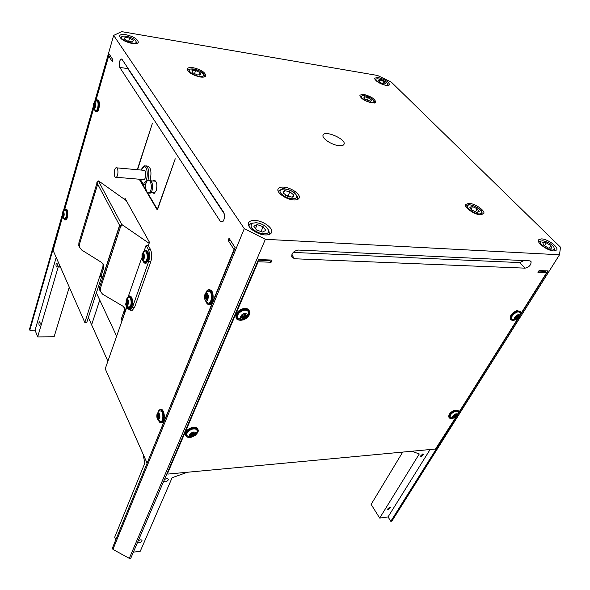 <?xml version="1.0" encoding="UTF-8"?>
<svg xmlns="http://www.w3.org/2000/svg" width="590" height="590" viewBox="0 0 590 590"><rect width="100%" height="100%" fill="white"/><g stroke="black" fill="none" stroke-linecap="round" stroke-linejoin="round"><path stroke-width="0.89" d="M116.636 336.204L96.384 292.846L86.752 322.442L84.812 322.442L103.221 265.633M101.554 276.953L96.384 292.846M103.051 263.789L102.97 266.82L103.604 268.126L100.875 276.703L102.734 276.983L119.586 225.314M97.697 184.154L79.51 244.083L78.89 242.778L78.795 245.735L79.458 247.181M103.604 268.126L103.715 265.175L101.635 262.469L81.671 250.013L79.414 247.048L79.51 244.083M149.137 243.323L121.658 224.406L119.977 226.059L120.574 226.685L100.433 288.23L99.747 286.784L99.599 289.779L100.3 291.29M119.977 226.059L96.885 182.627L98.7 181.005L126.334 200.644M122.041 320.754L121.503 319.411M121.311 319.013L124.284 310.488L124.984 311.918L125.161 308.939L123.052 306.262L102.572 294.174L100.285 291.231L100.433 288.23M125.161 308.939L124.46 307.508L124.284 310.488M99.747 286.784L119.726 225.579M538.759 271.053L545.285 271.312L546.635 272.691L537.947 272.359L539.061 270.567L548.147 270.921L520.535 314.861M147.308 462.685L234.009 249.467L228.153 240.432L229.038 238.227L235.181 247.66L112.417 548.058L112.926 549.386L129.284 558.361L130.81 558.147L258.531 259.541L272.049 260.072L271.098 262.255L269.896 260.492M235.159 247.704L230.579 240.587M95.654 100.661L109.069 53.874L112.86 59.693L112.292 61.648L108.671 56.072L95.986 100.285M137.559 169.728L152.353 123.465L137.278 169.706M157.456 209.848L175.245 158.791L157.346 209.339L147.515 192.598M517.88 314.721C514.03 317.036 513.352 318.674 515.837 319.632L519.311 317.214C520.277 315.303 519.805 314.477 517.88 314.721M516.206 318.615L517.703 318.194L518.824 316.867L518.662 315.355L516.855 315.753L515.218 317.42L515.741 318.917L516.206 318.615L515.107 317.634M513.411 319.714L512.142 319.352C510.94 316.697 512.607 314.278 517.157 312.103C519.104 311.69 520.107 312.243 520.166 313.762L519.311 317.214M510.726 319.419L510.195 318.718C509.959 315.348 512.186 312.663 516.862 310.672L520.188 311.365M518.02 315.635L516.737 317.125L515.24 317.538M517.43 315.856L515.21 317.427M515.336 317.346L517.327 315.864M455.738 413.9C452.412 415.78 451.704 417.196 453.614 418.133L457.316 415.839C458.12 414.202 457.597 413.56 455.738 413.9M454.381 417.219L455.333 417.078L456.815 415.596L456.557 414.379L454.816 414.822L453.334 416.304L453.946 417.499L454.381 417.219L453.577 416.149M451.35 417.949L450.428 417.587C449.521 415.382 451.077 413.339 455.082 411.451C457.066 410.957 458.083 411.407 458.128 412.794L457.316 415.839M449.115 417.521L448.725 416.953C448.614 414.187 450.642 411.909 454.801 410.116L458.319 410.773M454.499 415.979L453.843 415.965L455.259 415.036L454.499 415.979L455.333 417.078M454.005 415.817L455.274 414.881M207.149 293.341L204.936 294.476C204.206 296.785 204.354 298.769 205.379 300.435C207.577 303.341 209.605 295.258 207.149 293.341M205.718 298.916L206.544 299.978L207.68 297.736L207.363 295.015L206.212 294.049L205.077 296.291L205.187 298.415L205.718 298.916M206.95 298.769L206.839 296.32L207.304 295.546L205.541 295.516L207.569 295.273M204.936 294.476L207.407 291.46L209.723 291.386C212.754 293.606 211.478 303.902 208.277 303.135L206.972 302.294M209.391 289.675L211.021 290.199C214.273 292.552 213.587 303.452 210.143 304.352L209.111 304.418M206.021 296.305L206.08 295.627M206.094 295.524L206.176 294.919M207.363 298.466L207.577 295.28M207.584 295.45L207.466 298.437M252.262 223.241C249.26 226.634 252.048 230.034 260.61 233.456C268.774 234.518 270.699 232.371 266.37 227.039C263.361 224.576 259.932 223.138 256.082 222.718L252.262 223.241M257.159 224.598L253.825 226.221L256.48 229.953L262.498 232.047L265.802 230.395L263.118 226.678L257.159 224.598L255.5 228.573M248.936 226.103L249.12 225.218L250.72 223.64L252.542 223.116M268.605 229.894L269.512 233.773L268.996 234.555M263.118 226.678L261.068 231.553M387.188 85.056L387.416 83.382C384.569 80.631 381.177 79.104 377.231 78.802C372.032 79.097 383.648 86.42 387.188 85.056M383.692 81.398L379.82 79.93L378.043 80.498L380.152 82.548L384.046 84.023L385.808 83.441L383.692 81.398L382.718 83.522M375.011 79.606L375.572 79.281M387.814 84.37L388.279 85.58M379.82 79.93L379.097 81.523M124.667 199.464L125.036 198.314L149.491 242.313L148.341 245.595L150.376 249.282C151.999 252.926 152.139 257.063 150.789 261.68L134.594 307.257L132.344 310.266L131.26 310.259M126.828 307.088L105.227 368.809L146.917 462.722M94.555 102.122L113.664 35.407L244.282 228.64L112.926 549.386M93.235 106.724L63.373 211.014M62.186 215.166L29.5 329.308L29.832 330.186L62.437 216.486M64.443 209.487L93.53 108.059M93.677 108.331L64.738 209.207M62.562 216.773L53.115 250.448L84.812 322.442M97.416 99.909L98.065 100.034C100.366 101.141 99.393 111.289 96.952 111.716L96.303 111.665M65.792 208.985L66.604 209.221C68.499 210.711 67.85 219.495 65.814 219.886L65.284 219.856M160.819 409.239L162.634 409.984C165.119 415.205 164.957 419.468 162.154 422.765L161.409 422.838M158.408 415.213L158.467 414.15M146.327 165.923L147.058 165.989C150.804 166.845 151.844 171.55 150.184 180.105M153.238 181.005L154.034 180.481C156.77 181.137 157.508 184.508 156.254 190.592L154.152 193.439L152.434 192.716M157.176 209.833L139.218 179.22M146.121 190.223L139.683 179.257M223.101 221.265L220.166 221.08L222.12 221.988C224.687 219.687 225.188 216.434 223.632 212.23L122.101 59.45L121.134 58.978C119.165 61.043 118.701 63.853 119.748 67.408L127.853 68.624L224.333 213.919M220.166 221.08L119.748 67.408M100.883 276.511L100.44 275.604M78.89 242.778L97.026 182.885M100.248 275.206L102.97 266.82M144.292 250.529L146.106 245.329L148.341 245.595M146.106 245.329L148.23 249.187C149.845 252.837 149.985 256.982 148.643 261.606L132.492 307.235L130.25 310.252L127.47 308.386L125.515 304.425L125.788 303.644M128.384 296.195L141.622 258.199M145.892 250.057L147.795 251.34C149.425 256.562 148.894 260.492 146.202 263.133L145.406 263.155M127.617 305.259L127.506 304.683M127.573 299.58L127.698 299.012M129.771 295.811L131.703 297.198C133.215 302.264 132.75 306.026 130.302 308.474L129.586 308.496M159.042 412.963L157.183 413.583C156.52 415.898 156.734 417.875 157.818 419.505C160.082 419.401 160.495 417.219 159.042 412.963M157.832 417.816L158.54 418.952L159.477 417.115L159.212 414.549L158.238 413.435L157.397 414.682L157.39 417.248L157.567 417.831L159.049 417.75M157.987 414.63L158.039 414.173M157.183 413.583L159.337 410.847L161.424 411.105C163.806 413.575 163.047 422.263 160.502 421.71L159.588 421.223M159.212 417.727L159.256 414.564L157.685 414.652M157.419 414.674L159.086 414.578L157.397 414.682M159.499 417.506L159.374 414.763M159.403 415.028L159.329 415.441M159.374 416.769L159.507 417.255M402.712 452.08L371.125 504.384L379.672 518.086L419.284 453.953L411.695 451.239M115.736 539.939L114.689 537.21L144.852 463.062L143.2 455.052M187.391 472.251L172.125 477.716L140.28 551.215L133.362 552.174M270.109 259.998L269.851 260.596L258.272 260.146M60.807 267.926L58.469 266.09L37.664 336.912L54.118 336.757L69.273 287.153M421.098 456.697L420.227 456.328L422.838 453.894L423.701 454.271L421.098 456.697M388.279 509.59L387.394 509.251L389.879 507.009L390.764 507.348L388.279 509.59M456.468 416.805L390.801 521.302L388.043 516.928L379.672 518.086M388.043 516.928L430.103 449.521M545.986 270.84L545.529 271.555M518.374 318.298L458.57 413.457M390.801 521.302L391.885 521.147L559.497 254.777L560.5 247.203L391.31 82.113L377.512 75.454L121.651 31.639L113.664 35.407M164.345 479.751C166.159 478.357 167.479 478.21 168.305 479.294L168.216 479.987C166.542 481.905 165.075 482.273 163.806 481.093L163.791 481.034M138.156 540.978C139.926 539.644 141.202 539.466 141.991 540.455L141.91 541.023C140.295 542.83 138.879 543.198 137.654 542.144L137.654 542.136M144.934 468.504L145.531 467.037M119.829 529.923L120.375 528.596M57.178 266.289L56.699 267.034C56.02 266.761 55.836 265.729 56.139 263.922L56.625 263.162C57.304 263.435 57.488 264.475 57.178 266.289M40.009 324.898L39.596 325.54C38.955 325.252 38.778 324.227 39.058 322.472L39.471 321.823C40.113 322.118 40.297 323.143 40.009 324.898M37.664 336.912L35.068 330.157L29.832 330.186M35.068 330.157L56.19 257.432M112.845 59.73L110.669 56.382L108.671 56.072M148.946 180.024L151.055 180.968L151.844 182.281C153.348 187.008 152.81 190.636 150.221 193.181L149.322 193.107M146.409 190.813L147.183 192.133L148.923 193.078C151.505 190.533 152.043 186.897 150.538 182.17L149.757 180.857L148.038 179.943C145.472 182.472 144.926 186.093 146.409 190.813M143.178 179.552L143.945 179.589C146.475 178.77 146.372 169.234 143.849 170.296L116.746 167.855M116.164 177.236L116.09 177.266C113.671 178.342 113.568 168.733 115.987 167.833L116.075 167.796C118.502 166.697 118.59 176.395 116.164 177.236M257.815 261.223L258.177 261.768L167.427 473.733L167.162 473.158M271.098 262.255L258.177 261.768M455.775 417.337L435.531 449.012L167.781 474.087L167.427 473.733M458.843 412.447L517.622 318.888M520.889 313.673L546.635 272.691M230.55 240.55L228.153 240.432M234.437 249.489L234.009 249.467M293.23 252.417L519.746 262.587L523.986 260.574M519.746 262.587L525.1 268.155C529.082 267.196 531.089 265.058 531.103 261.746L529.577 260.832L298.481 250.064C293.931 250.802 291.681 253.073 291.726 256.886L294.55 258.759L291.762 254.836M525.1 268.155L294.55 258.759M127.381 67.393L127.853 68.624M244.282 228.64L265.367 239.311L129.284 558.361M265.367 239.311L559.497 254.777M236.465 318.231L235.926 317.14C235.661 313.238 238.08 310.392 243.191 308.6C246.067 308.039 248.029 308.644 249.091 310.414M185.577 435.405L185.253 434.638C185.157 431.563 187.355 429.203 191.846 427.544C194.936 426.828 196.913 427.359 197.783 429.137M363.654 94.385C371.022 96.354 375.056 98.98 375.756 102.254L371.995 102.999C364.591 101.038 360.534 98.412 359.826 95.13L363.654 94.385M283.805 187.126C291.217 187.576 301.033 194.53 299.13 198.056C298.422 199.501 296.556 200.121 293.525 199.929C286.091 199.545 276.172 192.502 278.067 189.014C278.79 187.532 280.7 186.897 283.805 187.126M193.114 67.695C201.013 69.613 205.246 72.305 205.836 75.771C205.276 77.01 203.388 77.415 200.165 76.988C192.229 75.078 187.952 72.386 187.347 68.912C187.915 67.644 189.84 67.238 193.114 67.695M469.198 203.336C475.452 203.668 485.703 210.984 483.726 213.764L480.29 214.79C474.013 214.509 463.681 207.105 465.68 204.376L469.198 203.336M125.943 34.692C133.606 36.558 137.736 39.088 138.318 42.281C137.758 43.601 135.663 43.999 132.042 43.476C124.335 41.617 120.183 39.088 119.571 35.887C120.146 34.537 122.27 34.139 125.943 34.692M541.568 238.891C547.763 239.039 558.914 247.188 556.687 249.998L553.759 250.927C547.535 250.839 536.303 242.593 538.552 239.835L541.568 238.891M255.109 220.454C263.251 220.749 273.701 228.374 271.548 232.534C270.714 234.267 268.598 235.071 265.183 234.938C257.011 234.724 246.443 226.995 248.582 222.887C249.43 221.095 251.606 220.284 255.109 220.454M378.153 77.541C385.093 79.458 388.928 81.899 389.651 84.879L386.192 85.469C379.223 83.551 375.365 81.103 374.635 78.131L378.153 77.541M338.815 145.649C331.558 144.978 321.358 138.082 323.106 135.081C324.832 129.785 346.706 139.432 344.007 144.299C343.395 145.501 341.669 145.951 338.815 145.649M127.912 301.999L128.052 301.092M128.089 301.365L127.226 299.58L126.363 300.362L126.09 302.677L126.754 304.447L127.787 303.894L127.838 300.922M127.905 303.341L127.853 302.22M127.897 302.028L128.052 301.571M126.275 299.359L128.325 297.205L130.449 298.061C131.732 302.884 131.201 305.996 128.856 307.405L128.067 306.933M126.149 304.772L126.452 305.244C129.328 307.707 128.679 295.155 126.164 299.565L126.149 304.772M124.984 311.918L121.997 320.451M121.658 224.406L98.471 181.042M143.805 256.584L144.034 255.345M144.071 255.544L143.96 256.067M142.286 257.852L143.894 257.919L143.156 253.862L142.234 254.762L141.947 257.174L142.824 259.15L143.746 258.258L143.695 255.16M142.168 253.678L144.299 251.502L146.497 252.232C147.876 257.233 147.271 260.485 144.697 262.004L143.812 261.436M142.006 259.32L142.242 259.681C145.302 262.403 144.808 249.164 142.028 253.936L142.006 259.32M136.061 41.536L136.814 43.461M133.495 38.888C129.881 36.831 126.474 35.909 123.273 36.123C113.796 38.49 141.725 47.997 135.169 40.179L133.495 38.888M120.176 37.775L121.828 36.669M128.664 41.366L129.645 38.055L133.333 40.371L132.499 41.979L127.942 41.256L124.239 38.918L125.109 37.325L129.645 38.055M125.109 37.325L124.579 39.132M538.677 241.841L540.831 240.986M545.035 247.557C552.24 251.075 555.168 250.898 553.818 247.026C550.868 243.633 547.144 241.539 542.63 240.764C538.677 241.251 539.474 243.515 545.035 247.557M554.497 248.656L554.777 250.868M549.268 248.066L550.817 245.573L551.82 248.176L548.28 248.021L543.737 245.248L542.763 242.66L546.303 242.829L544.518 245.728M550.817 245.573L546.303 242.829M368.403 97.726L364.517 96.745L368.403 97.726L371.53 99.99L368.403 97.726L367.179 100.433M364.001 98.36L364.517 96.745L363.86 98.191M364.517 96.745L363.742 98.021L365.173 99.341L370.786 101.288L371.53 99.99L370.601 101.296M477.074 212.311L479.213 211.589L477.185 208.779L475.437 211.921M470.628 208.985L469.795 207.201L472.501 206.596L470.982 209.339M477.185 208.779L472.501 206.596L477.185 208.779L479.213 211.589L476.521 212.216L471.801 210.018L469.795 207.201L472.501 206.596M283.126 192.827L283.134 191.403L284.557 190.659L289.845 191.735L293.731 194.973L293.754 196.396L292.352 197.163L287.028 196.087L283.126 192.827L284.557 190.659L289.845 191.735L288.259 195.423L289.528 196.971M284.557 190.659L283.421 193.336M285.612 195.312L288.259 195.423M292.352 197.163L293.731 194.973L289.845 191.735M194.486 73.839L195.622 70.512L200.106 72.6L200.983 74.797L197.348 74.901L192.834 72.799L191.979 70.601L195.622 70.512L191.979 70.601L192.606 72.607M195.622 70.512L200.106 72.6L199.221 75.181M200.106 72.6L200.983 74.797M62.606 214.266L62.658 215.859L63.278 216.456L63.845 215.195L63.875 213.115L63.145 212.112L62.606 214.266L63.838 214.347M62.864 211.633L64.657 210.062L65.615 210.092C67.053 213.971 66.744 216.906 64.686 218.905L64.192 218.588M63.654 211.493L62.717 211.869L62.732 217.024C64.281 216.486 64.59 214.642 63.654 211.493M95.255 106.03L95.086 105.138M93.722 105.647L93.773 107.336L94.489 107.793L95.152 106.281L95.182 104.054L94.356 103.184L93.722 105.647L95.211 105.831M94.135 102.608L96.052 101.045L97.018 100.942C99.091 101.982 97.866 111.274 95.75 110.596L95.138 110.146M94.924 102.387L93.898 102.955C93.058 105.005 93.006 106.82 93.729 108.398C95.093 110.323 96.502 103.265 94.924 102.387M193.955 432.566L192.038 434.417L191.013 434.483M191.086 434.417L191.993 434.329L193.904 432.588M194.169 432.905L192.937 434.439L190.894 435.037M190.85 435.427L191.226 436.268L193.601 435.774L195.349 433.702L193.8 432.64L191.381 433.532L190.201 435.236L190.85 435.427L190.541 434.808M190.157 436.792L187.273 435.914C186.027 433.267 187.664 431.01 192.193 429.137C195.651 428.465 197.311 429.365 197.156 431.814L195.01 435.56C196.979 432.942 196.278 431.784 192.923 432.064C188.874 434.27 188.38 435.929 191.44 437.043L195.01 435.56M245.226 314.322L244.902 315.539L243.124 316.727L241.804 316.609M241.848 316.572L243.073 316.646L245.197 314.345M245.669 314.92L244.688 316.424L242.077 317.317M241.996 317.457L242.343 318.548L244.872 318.128L246.827 315.716L245.263 314.3L242.667 315.178L241.325 317.184L241.996 317.457L241.568 316.764M240.89 319.551L238.36 318.652C236.568 315.289 238.301 312.523 243.567 310.34C247.158 309.831 248.855 311.026 248.656 313.917L245.462 318.666C248.707 315.444 248.338 313.725 244.378 313.511C239.444 314.551 239.208 320.953 244.135 319.279L245.462 318.666M99.769 300.096L91.62 324.825L107.882 361.235M91.642 324.758L99.74 300.03M91.59 324.758L88.36 317.509M519.982 315.739C521.494 312.53 520.609 311.144 517.334 311.586C511.338 312.995 508.27 321.897 514.369 320.06L515.321 319.728M511.338 319.987L510.542 319.109C510.306 315.739 512.533 313.054 517.216 311.055L520.697 312.036C521.317 311.896 521.051 313.216 519.901 316.011M517.194 318.534L516.228 317.457M516.87 318.438L515.903 317.361M517.703 318.194L516.737 317.125M517.85 317.781L516.884 316.712M518.824 316.867L517.858 315.798M518.359 317.184L517.393 316.107M518.522 315.886L518.145 315.473M515.38 317.973L515.041 317.597M457.936 414.468C459.404 411.577 458.496 410.426 455.222 411.009C449.469 412.594 447.087 420.117 452.906 418.185L452.914 418.177M449.565 418.052L449.027 417.351C448.916 414.586 450.944 412.307 455.104 410.515C457.007 410.006 458.201 410.279 458.696 411.333C459.241 411.296 458.968 412.41 457.877 414.674M455.015 417.027L454.182 415.921M455.805 416.761L454.971 415.662M455.923 416.415L455.089 415.316M456.815 415.596L456.004 414.534M456.38 415.884L455.561 414.8M456.446 414.814L456.159 414.431M453.526 416.747L453.245 416.378M205.726 300.966L207.171 303.452C211.058 307.25 213.949 293.687 209.885 290.605C208.344 289.535 207.024 290.273 205.925 292.817M205.77 293.016C206.5 291.047 207.385 289.963 208.418 289.756L210.387 290.184C213.632 292.537 212.946 303.444 209.502 304.344L207.488 303.88M205.187 298.415L206.95 298.437M205.32 297.795L207.083 297.817M205.844 298.916L206.883 298.931M206.153 299.292L206.795 299.3M207.038 295.103L207.51 295.111M206.058 294.299L206.448 294.307M205.925 294.919L206.707 294.934M205.077 296.291L206.839 296.32M205.268 296.822L207.031 296.851M148.643 261.606L150.789 261.68M150.376 249.282L148.23 249.187M134.594 307.257L132.492 307.235M158.445 420.279L159.271 421.71C162.523 425.965 164.964 414.047 161.564 410.419C160.192 409.069 159.049 409.593 158.127 411.982M158.017 412.13L160.089 409.312L162.029 410.021C164.514 415.242 164.352 419.505 161.549 422.801L160.628 422.831M157.39 417.248L159.057 417.152M157.493 416.702L159.16 416.606M157.567 417.831L159.13 417.735M158.194 418.251L158.769 418.214M158.009 414.173L158.585 414.143M157.301 415.272L158.968 415.176M157.456 415.803L159.123 415.707M150.538 182.17L151.844 182.281M151.055 180.968L149.757 180.857M143.547 184.154L145.796 183.829M148.038 179.943C149.705 171.373 148.665 166.653 144.926 165.79L144.594 165.864C143.51 165.901 142.389 167.294 141.231 170.06M140.708 179.345C141.401 182.229 142.507 183.446 144.019 183.003C148.533 181.558 148.171 164.522 143.68 166.926L141.379 170.075M126.673 303.909L127.27 303.909M126.415 303.371L127.912 303.385M126.245 302.228L127.838 302.25M126.312 301.401L127.905 301.416M126.968 300.148L127.44 300.155M126.179 303.275L127.772 303.29M126.09 302.677L127.691 302.7M126.238 300.856L127.72 300.87M127.116 306.107L127.396 306.771C129.726 311.911 133.17 302.161 130.648 297.5C129.476 295.575 128.347 295.76 127.256 298.053M127.16 298.156L129.07 295.833L131.12 297.19C132.639 302.264 132.175 306.018 129.726 308.467L128.878 308.445M120.574 226.685L122.255 225.033M142.566 258.376L143.156 258.398M142.109 256.694L143.739 256.753M142.175 255.831L143.805 255.898M142.596 254.828L143.466 254.858M142.876 254.482L143.385 254.504M142.035 257.778L143.665 257.837M141.947 257.174L143.577 257.233M142.094 255.278L143.724 255.345M142.839 260.514L143.252 261.503C145.737 266.569 149.403 256.193 146.711 251.628C145.494 249.799 144.314 250.049 143.156 252.387M143.046 252.498L145.125 250.079L147.198 251.318C148.835 256.539 148.304 260.47 145.612 263.111L144.646 263.066M371.7 98.751C365.844 94.356 357.267 94.85 363.551 99.275C369.51 103.752 378.02 103.132 371.7 98.751M374.318 103.066L374.318 103.066C374.68 101.694 374.2 100.551 372.88 99.614C370.505 97.284 363.359 94.953 362.806 95.462L360.173 96.723M480.408 213.787C485.858 212.739 473.593 203.653 468.644 205.032C463.032 205.962 475.422 215.239 480.408 213.787M465.864 206.448L467.723 204.929C468.541 204.361 471.012 204.841 475.127 206.36C481.042 209.789 478.969 208.831 480.437 209.959C481.801 210.785 482.325 212.304 482 214.517L481.816 214.775M282.536 194.877C289.926 201.323 302.191 199.177 294.277 192.937C287.065 186.647 274.711 188.549 282.536 194.877M278.458 191.809L278.613 190.99L282.396 188.763C283.716 188.122 292.596 190.481 294.712 193.114C297.419 196.02 298.289 197.989 297.323 199.022L296.822 199.722M191.802 68.956C184.434 68.919 194.302 76.862 201.197 76.464C208.44 76.405 198.616 68.61 191.802 68.956M204.339 76.737L204.339 76.737C204.354 74.923 203.941 73.816 203.107 73.411C201.92 70.158 186.034 67.105 187.922 70.653L187.871 70.866M62.629 214.974L63.919 215.055M62.761 213.27L63.838 213.337M62.968 212.791L63.86 212.82M62.503 213.897L63.779 213.971M62.584 213.381L63.823 213.455M62.555 215.446L63.528 215.505M63.506 218.012L64.177 219.266C66.294 221.626 67.924 211.323 65.711 209.494L63.867 210.564M63.801 210.623L65.261 208.956L66.095 209.192C67.99 210.674 67.334 219.465 65.298 219.856L64.745 219.819M93.751 106.399L94.865 106.532M93.898 104.541L95.086 104.688M94.142 103.965L95.174 104.098M94.275 107.351L94.643 107.395M94.194 107.196L94.666 107.255M93.604 105.278L95.093 105.463M93.692 104.703L95.071 104.88M93.67 106.923L94.702 107.048M94.415 109.423L95.366 111.134C97.815 113.051 99.681 101.605 97.121 100.285L95.16 101.591M95.086 101.65L96.79 99.858L97.527 99.968C99.821 101.074 98.855 111.222 96.413 111.65L95.654 111.532M191.086 435.516L190.688 434.712M194.317 433.119L194.029 432.544M194.648 434.365L193.985 433.031M194.198 435L193.535 433.657M193.114 435.722L192.451 434.38M192.274 435.951L191.61 434.616M195.157 434.026L194.921 433.539M194.162 435.405L193.498 434.063M193.601 435.774L192.937 434.439M191.757 436.29L191.094 434.948M195.622 434.963C199.368 430.302 198.24 428.185 192.222 428.62C184.515 430.56 184.028 439.358 191.676 437.035M189.176 437.33C187.133 437.279 185.909 436.541 185.489 435.125C185.393 432.05 187.591 429.682 192.089 428.03C195.364 427.285 197.37 427.905 198.107 429.889L197.178 433.237M245.779 314.927L245.359 314.249M246.052 316.498L245.256 315.2M245.543 317.228L244.747 315.93M244.356 318.017L243.567 316.719M243.456 318.231L242.667 316.933M246.613 316.115L246.207 315.458M245.484 317.722L244.688 316.424M244.872 318.128L244.076 316.83M242.896 318.6L242.106 317.302M242.593 319.979C250.713 318.312 251.893 307.574 243.633 309.713C235.373 311.417 234.385 322.206 242.593 319.979M242.099 320.082C238.98 320.591 237.018 319.765 236.207 317.612C235.941 313.71 238.367 310.864 243.486 309.072C246.716 308.467 248.759 309.271 249.607 311.461L248.213 316.336M512.142 319.352L515.837 319.632M515.601 319.684C513.153 320.761 511.464 320.569 510.542 319.109L510.195 318.718M515.055 317.582L515.431 318.003M450.428 417.587L453.614 418.133M453.12 418.177C448.879 419.04 450.141 418.067 449.027 417.351L448.725 416.953M456.055 414.505L456.446 415.021M453.297 416.341L453.644 416.798M205.379 300.435L208.277 303.135M205.593 300.775C206.67 303.776 207.968 304.964 209.502 304.344L210.143 304.352M269.21 234.488L269.512 233.773M248.84 225.896L249.12 225.218M100.875 276.703L100.241 275.397M103.715 265.175L103.08 263.87M79.414 247.048L78.795 245.735M130.25 310.252L132.344 310.266M157.818 419.505L160.502 421.71M158.334 420.161C159.484 422.462 160.561 423.34 161.549 422.801L162.154 422.765M159.226 414.556L157.737 414.637M151.033 192.606L154.949 192.908M150.952 180.813L155.76 181.219M148.923 193.078L150.221 193.181M116.09 177.266L143.872 179.611M145.701 184.353L144.978 184.294C143.333 185.142 141.866 183.483 140.56 179.331M167.11 473.269L167.405 473.91M154.034 180.481L155.045 180.57M147.249 462.833L146.799 462.87M531.103 261.746L530.41 261.038M121.747 59.074L121.134 58.978M127.027 306.004L127.388 306.911C128.509 308.459 129.291 308.976 129.726 308.467L130.302 308.474M126.452 305.244L128.856 307.405M121.99 320.65L121.297 319.212M100.285 291.231L99.599 289.779M96.871 182.487L98.442 180.924M143.459 254.851L142.625 254.821M142.743 260.397L143.245 261.665C144.321 263.081 145.111 263.568 145.612 263.111L146.202 263.133M142.242 259.681L144.697 262.004M297.043 199.663L297.323 199.022M278.355 191.61L278.613 190.99M63.447 217.953C64.45 219.864 65.062 220.498 65.298 219.856L65.814 219.886M62.732 217.024L64.686 218.905M95.189 103.884L94.791 103.833M94.673 107.218L94.149 107.159M94.356 109.349C95.351 111.569 96.045 112.336 96.413 111.65L96.952 111.716M93.729 108.398L95.75 110.596M190.725 434.69L191.167 435.582M193.992 432.559L194.324 433.222M185.253 434.638L185.489 435.125C186.521 437.397 188.756 438.009 192.207 436.961M195.083 435.494C197.783 432.868 198.793 431.002 198.107 429.889M187.273 435.914L191.44 437.043M241.694 316.683L242.239 317.582M245.285 314.286L245.794 315.119M235.926 317.14L236.207 317.612C236.325 319.824 238.714 320.584 243.36 319.891C248.419 317.25 250.499 314.448 249.607 311.461M238.36 318.652L244.135 319.279"/></g></svg>
